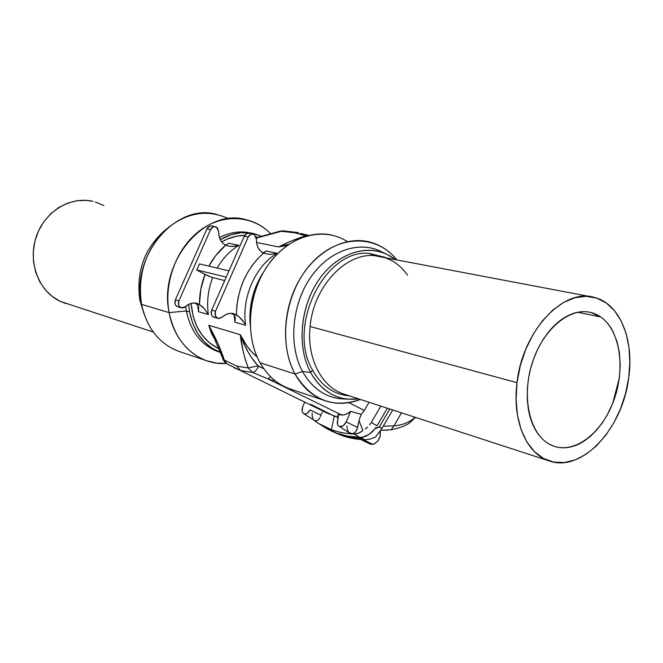 <?xml version="1.0" encoding="UTF-8"?>
<svg xmlns="http://www.w3.org/2000/svg" width="663" height="663" viewBox="0 0 663 663"><rect width="100%" height="100%" fill="white"/><g stroke="black" fill="none" stroke-linecap="round" stroke-linejoin="round"><path stroke-width="0.99" d="M600.695 316.98L577.796 312.273L600.695 316.98C595.705 313.5 590.186 311.734 584.136 311.668C578.078 311.627 571.954 313.359 565.746 316.864C559.539 320.403 553.771 325.483 548.425 332.113L543.038 339.63L537.469 349.708L533.607 358.923L530.607 368.487L528.527 378.291L527.375 388.211L527.292 399.706L528.295 408.889C529.696 417.276 532.232 424.527 535.903 430.635C539.583 436.726 544.066 441.235 549.354 444.16C529.571 433.602 521.275 396.789 532.223 362.976C542.939 329.072 570.081 306.729 591.255 312.596L600.695 316.98C620.046 330.406 625.574 367.924 613.979 399.98C602.617 432.135 575.791 453.707 554.061 446.249L549.354 444.16C554.649 447.069 560.318 448.238 566.359 447.666C572.401 447.077 578.36 444.856 584.244 441.011L590.352 436.378L597.189 429.491L602.46 422.671L607.134 415.146L612.637 403.535L619.292 378.233L620.22 365.412L619.457 353.081L617.046 341.652L613.01 331.591C609.778 325.334 605.675 320.461 600.695 316.98M360.987 439.552L369.971 443.995L361.095 439.561L370.509 444.21L372.763 444.359L363.324 439.693L372.763 444.359C378.457 442.072 380.943 437.663 380.197 431.116L380.123 436.486L377.976 440.837L374.595 443.738L372.763 444.359L369.954 443.978M387.192 430.188L380.811 430.212L387.192 430.188M345 394.444C322.259 388.104 306.521 358.824 310.118 326.519L517.007 382.675C522.502 331.11 563.434 287.709 594.139 297.356C619.789 303.364 634.342 339.671 628.69 377.893C622.739 428.621 581.584 473.382 548.674 460.744C526.314 453.525 512.01 420.251 517.007 382.675L310.118 326.519C306.629 358.045 321.497 386.819 343.459 393.938L548.632 460.727M345 399.002C327.008 398.612 312.853 389.454 302.527 371.52L310.582 372.432C322.293 392.438 338.321 401.256 358.666 398.894L347.462 399.126C331.84 397.236 319.549 388.336 310.582 372.432L312.58 370.153C286.292 326.362 325.268 248.161 369.498 253.473L385.178 257.343L369.498 253.473L373.882 255.57C344.967 253.216 313.392 287.319 310.118 326.519C313.392 287.319 344.967 253.216 373.882 255.57L369.498 253.473C325.268 248.161 286.292 326.362 312.58 370.153C321.157 385.418 332.942 393.938 347.942 395.728L349.326 395.852C333.738 394.493 321.489 385.924 312.58 370.153L310.582 372.432L302.527 371.52L295.06 374.023L260.045 362.769C267.404 375.598 277.167 384.225 289.333 388.659L324.547 400.543C312.265 396.068 302.436 387.225 295.06 374.023C311.511 400.336 333.29 408.814 360.382 399.449C348.199 404.19 336.257 404.554 324.547 400.543M290.9 389.189C278.046 384.979 267.761 376.178 260.045 362.769L295.06 374.023L302.527 371.52C311.734 387.747 324.34 396.822 340.326 398.753L347.462 399.126M310.582 372.432C296.071 345.763 300.604 303.356 321.232 276.546C341.735 249.553 373.808 242.923 394.767 259.175L387.648 254.716C365.777 243.52 336.083 253.954 318.066 280.979C299.974 307.897 296.933 347.238 310.582 372.432M252.868 233.973L249.263 233.277C247.108 232.928 245.443 233.923 244.249 236.26L248.194 237.039C249.387 234.694 251.062 233.691 253.208 234.039L254.194 234.437L250.838 234.263L248.194 237.039L215.5 311.204L215.135 315.298L217.315 318.19L213.486 317.08L218.508 318.563L222.146 317.221L217.878 318.422M177.924 306.87L175.836 305.461L175.015 303.795L175.347 299.867L178.894 300.869L210.585 229.605C211.746 227.359 213.387 226.398 215.5 226.738L216.469 227.127L218.715 231.768L217.447 227.923L214.853 226.647L213.171 226.945L210.585 229.605L178.894 300.869L175.347 299.867C174.319 302.85 174.924 305.088 177.17 306.588L180.717 307.607C178.463 306.115 177.858 303.861 178.894 300.869L178.554 304.806L179.375 306.488L181.894 307.98L184.364 307.508L188.748 304.334L192.386 303.124L196.057 303.173L199.447 304.466L200.806 289.225L205.066 274.416L196.77 269.932L199.455 263.899L228.975 270.885L199.455 263.899L196.77 269.932L206.989 275.377L212.666 277.573C208.025 289.772 206.599 302.096 208.389 314.552L198.428 311.685L197.748 305.121M297.927 232.564L283.068 230.848L256.399 238.058L280.814 231.188L295.068 232.837L298.483 232.663L295.068 232.837L305.742 235.813L290.924 241.175L278.684 246.934L256.556 242.476L278.684 246.934L288.952 244.257L278.684 246.934L287.361 245.36L278.684 246.934C286.026 242.94 295.043 239.235 305.742 235.813L306.347 236.036M227.285 364.053L327.812 413.455L338.312 417.392L334.251 416.132L331.401 429.848L340.732 432.5L350.677 433.875L356.371 433.867L360.805 432.11L362.885 430.569L358.973 420.475L361.186 414.4L350.702 411.325L346.185 421.975C344.097 425.936 341.685 427.353 338.95 426.226C337.268 424.875 336.887 422.687 337.823 419.662L338.329 416.969L337.89 414.648L341.619 415.013L267.769 378.78L252.802 372.565C254.766 372.183 256.68 370.078 258.562 366.241L263.882 368.852L257.998 365.81L248.219 367.973L236.898 366.133L240.57 370.493L252.802 372.565L248.219 367.973L236.898 366.133L224.367 360.092L217.588 342.821L208.795 325.284L240.288 334.716L247.042 346.293L252.28 352.492L257.169 357.009C249.876 350.918 244.249 343.484 240.288 334.716L243.056 350.843L245.227 359.271L248.219 367.973L252.802 372.565L240.57 370.493L233.956 367.758L240.57 370.493L236.898 366.133L224.367 360.092L226.829 363.813L224.367 360.092C220.547 348.73 215.351 337.127 208.795 325.284L240.288 334.716C241.34 345.15 243.984 356.238 248.219 367.973L257.998 365.81L252.429 358.7M348.406 431.729L347.172 428.87L346.898 425.903M338.95 426.226L349.807 433.113L352.965 433.61L355.003 432.425L356.619 430.246L357.597 427.411L346.185 421.975L357.597 427.411L358.973 420.475L357.2 428.886L355.882 431.439L354.017 433.154L351.896 433.759L348.953 432.4M219.171 348.605L217.514 348.075L219.171 348.605M66.093 303.654L60.225 301.375L52.17 296.402L45.2 289.698L39.623 281.51L35.669 272.153L33.523 261.984L33.291 251.434L34.982 240.926L38.537 230.906L43.808 221.782L50.57 213.934L58.526 207.668L67.353 203.226L76.676 200.773L86.115 200.359L93.044 201.395C70.361 195.85 44.355 211.671 36.1 237.105C27.614 262.465 38.91 291.48 60.225 301.375L153.261 332.022M219.412 352.086C201.975 346.144 190.961 332.436 186.361 310.964L189.585 311.908L186.361 310.964C190.753 331.732 201.279 345.282 217.945 351.605L220.729 352.509C204.287 346.036 193.911 332.511 189.585 311.908L188.682 304.367L189.585 311.908L192.676 323.221L197.632 333.307L204.237 341.768L212.21 348.299L220.721 352.492M180.029 351.763C159.891 344.636 147.07 328.84 141.55 304.375L169.123 312.604L186.361 310.964L169.123 312.604C174.584 344.246 199.836 365.586 226.282 363.448L216.213 363.067L206.442 360.68C186.85 353.072 174.41 337.044 169.123 312.604L141.55 304.375C146.855 328.127 159.178 343.757 178.529 351.257L206.442 360.68M140.97 300.911L139.868 300.298L144.053 314.005L139.868 300.298L140.97 300.911M165.485 229.821C144.451 248.103 135.915 271.598 139.868 300.298C135.915 271.598 144.451 248.103 165.485 229.821M377.015 425.861L387.325 408.217L377.015 425.861L371.346 422.389L377.015 425.861M248.335 352.409L243.561 343.194L240.296 334.716C244.705 347.23 250.614 357.597 257.998 365.81L258.562 366.241C256.68 370.078 254.766 372.183 252.802 372.565L267.769 378.78L270.802 376.957L267.769 378.78L341.619 415.013C344.627 415.171 347.652 413.944 350.702 411.325L346.185 421.975L343.293 425.721L339.738 426.591L338.354 425.712L337.508 424.105L337.89 414.648L343.832 414.889L346.144 414.218L350.702 411.325L361.186 414.4L364.335 410.43L369.067 402.275L364.335 410.43L348.846 402.648L364.335 410.43L361.186 414.4L358.973 420.475L362.885 430.569L358.625 433.212L354.117 434.041L359.868 437.414L361.426 437.356L347.843 436.179L336.663 433.146L323.428 426.566C333.895 433.353 346.036 436.967 359.868 437.414L354.117 434.041L342.348 432.815L332.909 430.378L318.257 423.325L312.969 419.513L317.834 423.052L324.381 426.831L331.401 429.848L334.251 416.132L310.781 404.355M220.265 239.666L231.453 234.611L241.581 232.688L251.575 233.161L262.026 236.401L254.294 233.716C242.873 231.097 231.528 233.086 220.265 239.674M244.713 235.398L236.956 236.103L227.376 239.036L221.674 241.937C229.141 237.578 236.824 235.398 244.713 235.398M191.101 303.405L193.157 316.334L196.961 326.619L202.464 335.553L209.409 342.788L217.514 348.075C201.834 339.638 193.032 324.746 191.101 303.405M216.627 214.348C176.217 202.588 130.487 255.504 141.55 304.375C137.448 275.816 145.106 251.269 164.523 230.724C185.317 212.666 206.641 208.654 228.503 218.691M169.123 312.604C158.109 262.291 204.817 207.585 245.7 219.586C255.379 221.881 263.824 226.68 271.018 233.981C252.901 215.342 223.315 213.105 200.044 230.417C176.756 247.614 163.529 282.571 169.123 312.604M186.361 310.964L185.715 306.463L186.361 310.964M219.436 237.578C229.912 232.166 240.371 230.649 250.821 233.036C240.371 230.649 229.912 232.166 219.436 237.578M103.917 205.563L95.315 201.991M208.795 325.284L211.273 332.95L216.13 341.735L208.795 325.284L222.718 358.285M263.029 252.993L266.087 251.004L277.109 253.299C255.429 265.946 241.332 297.919 245.633 325.276L234.876 322.177L234.221 315.174L234.876 322.177L235.324 317.577L234.462 315.505L231.826 313.334M225.602 245.211L228.71 243.23L238.92 245.36C230.136 250.631 222.884 258.214 217.174 268.092M224.707 280.557L212.666 277.573L224.707 280.557M302.742 406.742L304.69 402.201L302.742 406.742C301.566 409.9 301.831 412.179 303.53 413.596C305.883 414.607 308.088 413.389 310.127 409.933L307.184 413.322L305.461 413.985L303.894 413.787L302.709 412.776L302.079 411.093L302.742 406.742M320.892 415.162L310.127 409.933L320.892 415.162L320.461 416.538L321.406 413.737L320.892 415.162M319.889 417.798L318.397 419.77L319.889 417.798M316.632 420.79L318.397 419.77L316.632 420.79L314.859 420.657L316.632 420.79M303.613 413.646L314.403 420.417M322.143 412.568L321.406 413.737L322.143 412.568M323.751 411.483L323.047 411.773L323.751 411.483M312.969 418.726L312.132 415.858L312.132 412.966M215.168 226.68L211.845 226.033C209.732 225.693 208.099 226.647 206.939 228.884L210.585 229.605L206.939 228.884L175.347 299.867L206.939 228.884L209.525 226.24L211.87 226.042M208.903 266.136L215.682 255.661L225.66 245.235L222.677 243.081L220.398 239.931L219.039 236.045L218.715 231.768C218.666 238.141 220.978 242.633 225.66 245.235L228.702 246.18L225.66 245.235C218.964 250.879 213.378 257.841 208.903 266.136M226.232 277.117L196.77 269.932L226.232 277.117M196.604 303.289L197.184 303.455C193.016 302.311 189.104 303.397 185.458 306.704L181.272 307.839L177.17 306.588L181.264 307.839M197.184 303.455L202.066 306.397L204.536 308.859L208.389 314.552L198.428 311.685L198.709 307.209L197.806 305.195L195.063 303.032M228.71 243.23L225.751 245.285L228.71 243.23L238.92 245.36L232.116 246.454L228.702 246.18L233.848 246.371L238.92 245.36C230.268 250.548 223.099 257.982 217.423 267.661M195.867 303.463L197.806 305.195L198.709 307.209L198.428 311.685M212.666 277.573C208.025 289.772 206.599 302.096 208.389 314.552L204.536 308.859L199.447 304.466C199.397 294.165 201.27 284.145 205.066 274.416L212.666 277.573M280.814 231.188L278.791 231.52L280.814 231.188L295.068 232.837L305.742 235.813L308.104 235.556M308.842 235.373L300.322 233.417M380.869 406.121L371.346 422.389L380.869 406.121M369.589 424.884L371.346 422.389L369.589 424.884M365.321 429.019L367.575 427.105L365.321 429.019M267.769 378.78L273.769 380.794M335.536 432.881L332.03 431.257C341.022 435.757 351.05 438.177 362.131 438.525C352.492 438.226 343.633 436.353 335.536 432.881L338.37 434.108C346.442 437.572 355.285 439.453 364.89 439.76L362.131 438.525L362.57 437.986L361.426 437.356L365.222 436.411L369.034 434.398L372.656 431.398L375.863 427.594L372.391 431.746L369.076 434.456L365.57 436.362L361.426 437.356L365.222 436.411L369.034 434.398L372.656 431.398L375.863 427.594L375.399 428.331L377.015 428.165L379.327 426.947L382.087 428.215L392.728 409.974L382.087 428.215L375.399 437.182L369.871 439.155L364.89 439.76C354.606 439.428 345.199 437.29 336.688 433.362M266.087 251.004L263.335 253.15L266.087 251.004L277.109 253.299L270.048 254.443L263.418 253.191C246.089 269.004 237.081 289.549 236.393 314.809L239.07 316.806L234.097 313.773C229.862 312.613 225.876 313.765 222.146 317.221L225.503 314.743L229.216 313.458L232.953 313.483L236.393 314.809L236.84 306.049L238.208 297.297L240.478 288.703L243.611 280.424L247.556 272.609L252.222 265.382L257.542 258.877L263.418 253.191L260.402 250.97L258.106 247.705L256.747 243.686L256.349 237.76L254.194 234.437L256.448 239.244C256.357 245.865 258.678 250.515 263.418 253.191L270.048 254.443L277.109 253.299C255.429 265.946 241.332 297.919 245.633 325.276L234.876 322.177L235.324 317.577L234.462 315.505L232.522 313.732M214.248 317.378L212.127 315.928L211.306 314.196L211.671 310.118L244.249 236.26L246.893 233.492L249.28 233.277M211.671 310.118L215.5 311.204L248.194 237.039L244.249 236.26L211.671 310.118C210.594 313.226 211.199 315.547 213.486 317.08L217.315 318.19C215.036 316.649 214.431 314.32 215.5 311.204L211.671 310.118M244.78 323.718L243.827 322.21L244.78 323.718M241.614 319.359L243.827 322.21L239.07 316.806L241.614 319.359M263.874 271.557L260.551 276.91L255.006 288.869L251.401 301.69L249.893 314.842L250.2 324.961C248.683 305.61 253.233 287.808 263.874 271.565M386.496 254.153L381.266 251.625C358.882 240.163 328.483 250.73 310.069 278.269C291.563 305.693 288.504 345.837 302.527 371.52C288.198 345.324 291.761 304.118 311.146 276.686C330.439 249.131 361.708 239.815 383.844 253.026M396.515 259.515C376.087 234.155 337.956 234.354 311.602 263.136C285.057 291.596 277.631 342.721 295.06 374.023C281.087 348.539 282.554 309.555 299.046 280.507C315.513 251.401 344.495 235.995 368.736 241.763C379.642 244.423 388.908 250.341 396.515 259.515M332.055 235.15C308.03 229.473 279.504 244.266 263.435 272.319C247.332 300.322 246.114 337.997 260.045 362.769C244.382 335.138 248.235 291.596 269.302 263.31C290.253 234.868 324.025 226.448 347.362 241.614M590.227 296.61L373.882 255.57L378.805 256.084L384.755 257.551L390.416 259.904C397.178 263.368 402.897 268.482 407.579 275.236M517.007 382.675L520.298 365.694L525.784 349.293L533.226 334.169L542.301 320.975L552.594 310.251L563.649 302.411L575.012 297.72L586.2 296.303L596.783 298.135L606.363 303.066L614.618 310.831L621.256 321.091L626.087 333.406L628.972 347.321L629.842 362.329L628.69 377.893L625.574 393.482L620.593 408.582L613.921 422.679L605.775 435.276L596.418 445.926L586.158 454.23L575.343 459.857L564.362 462.525L553.622 462.078L543.527 458.456L534.502 451.718L526.936 442.055L521.168 429.806L517.488 415.428L516.071 399.499L517.007 382.675M389.803 409.021L379.327 426.947L389.803 409.021M393.988 425.886C401.853 425.165 408.292 422.803 413.306 418.792L415.079 417.251C409.867 422.182 402.839 425.058 393.988 425.886L401.463 412.825L393.988 425.886L383.33 426.185L393.988 425.886L391.145 429.781L393.988 425.886M375.399 428.331L369.076 434.456L362.064 437.356L362.131 438.525L364.89 439.76L369.871 439.155L375.399 437.182L382.087 428.215L379.327 426.947L375.399 428.331M588.139 311.966L591.255 312.596M415.519 417.392C409.668 422.116 410.364 425.513 391.129 429.79L380.786 430.254M349.144 395.794L347.942 395.728M258.18 237.354L256.142 236.956M323.436 426.574L319.864 424.328M226.837 363.813C224.508 362.064 223.182 360.374 222.859 358.733M278.833 231.495L256.357 237.793M279.496 231.254L282.637 230.823M234.097 313.773L233.517 313.607M389.388 259.399L390.416 259.904"/></g></svg>
